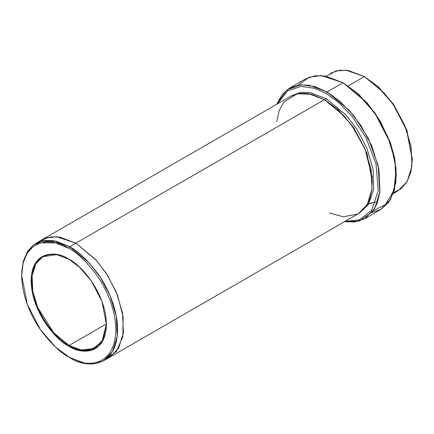<?xml version="1.0" encoding="UTF-8"?>
<svg xmlns="http://www.w3.org/2000/svg" width="434" height="434" viewBox="0 0 434 434"><rect width="100%" height="100%" fill="white"/><g stroke="black" fill="none" stroke-linecap="round" stroke-linejoin="round"><path stroke-width="0.65" d="M68.93 259.261L56.566 254.628L42.738 256.749L35.8 263.834L32.094 275.84L32.81 291.328L37.709 307.516L53.794 332.835L69.104 345.469C58.199 340.902 32.328 313.05 31.818 280.89C32.328 249.317 58.199 251.335 69.104 259.358L68.751 259.158C57.738 251.053 31.622 249.013 31.107 280.89C31.622 313.353 57.738 341.471 68.751 346.082L69.104 345.469L106.39 323.943L69.104 345.469L81.532 350.178L95.469 348.079L103.287 339.339L106.39 324.144L101.941 341.759L91.417 349.788L79.514 349.766L69.104 345.469L68.751 346.082C57.738 341.471 31.622 313.353 31.107 280.89C31.622 249.013 57.738 251.053 68.751 259.158C79.758 263.763 105.874 291.887 106.39 324.35C105.874 356.222 79.758 354.187 68.751 346.082L79.286 350.428L91.335 350.428L101.963 342.247L106.39 324.35L101.963 301.342L91.335 280.89L79.286 266.981L68.751 259.158M396.323 175L394.712 158.155L390.161 141.956L375.372 113.496L358.614 94.145L343.055 82.742L357.974 93.815L375.014 113.496L390.058 142.439L394.685 158.915L396.323 175L394.376 190.352L388.94 201.978L381.036 209.297L371.873 212.611M326.189 93.505L338.346 102.174L352.272 116.594L366.046 137.757L376.018 164.117L378.28 190.407L371.786 210.078L359.374 219.935L345.166 221.313L359.374 219.935L371.786 210.078L378.28 190.407L376.018 164.117L366.046 137.757L352.272 116.594L338.346 102.174L326.189 93.505L314.498 88.281L301.12 86.409L287.682 90.76L277.375 103.889L287.682 90.76L301.12 86.409L314.498 88.281L326.189 93.505L327.079 91.97L326.189 93.505M344.558 221.666L359.222 221.074L372.421 211.922L377.124 203.421L379.831 192.441L378.166 165.571L368.222 138.169L354.068 116.03L339.654 100.97L327.079 91.97L348.947 110.019L361.088 125.779L371.927 146.182L378.925 169.314L379.951 191.432L374.656 208.591L364.739 218.709L354.724 222.007L344.558 221.666M68.751 248.291C76.927 252.29 86.339 261.344 96.977 275.454C107.084 289.624 115.987 311.449 115.797 329.78C115.156 369.622 82.509 367.077 68.751 356.949L69.635 357.459C83.659 367.777 116.92 370.376 117.571 329.78C117.766 311.102 108.695 288.865 98.399 274.429C87.554 260.053 77.968 250.825 69.635 246.756L68.751 248.291C54.988 238.163 22.34 235.613 21.7 275.454C21.516 293.791 30.418 315.616 40.519 329.786C51.163 343.896 60.57 352.95 68.751 356.949C82.509 367.077 115.156 369.622 115.797 329.78C115.987 311.449 107.084 289.624 96.977 275.454C86.339 261.344 76.927 252.29 68.751 248.291L69.635 246.756L89.317 262.999L100.249 277.18L109.997 295.549L116.296 316.364L117.223 336.269L112.455 351.714L103.531 360.817L94.645 363.768L85.617 363.518L69.635 357.459L55.574 347.167L40.519 329.78L27.233 304.218L21.7 275.454L23.148 262.917L27.233 253.087L33.299 246.431L40.519 242.861L55.574 242.861L68.751 248.291M412.3 159.625L406.766 129.837L393.481 104.274L378.426 86.887L364.365 76.596L377.786 86.561L393.128 104.274L406.658 130.319L412.3 159.625L410.873 172.195L406.842 182.123L400.837 188.926L393.654 192.674M326.189 98.632L325.305 100.173L338.547 110.014L353.672 127.536L366.963 153.305L372.35 182.172L366.963 153.305L353.672 127.536L338.547 110.014L325.305 100.173L326.189 98.632L309.751 92.496L300.469 92.426L291.42 95.805L300.469 92.426L309.751 92.496L326.189 98.632L346.11 115.135L357.149 129.598L366.92 148.303L373.056 169.385L373.631 189.332L368.45 204.517L359.189 213.192L368.45 204.517L373.631 189.332L373.056 169.385L366.92 148.303L357.149 129.598L346.11 115.135L326.189 98.632M324.86 99.918L325.305 100.173L324.86 99.918M276.746 121.65L279.208 110.491L283.901 102.033L297.285 93.711L311.769 94.319L324.415 99.657L69.635 246.756L75.852 243.165L95.529 259.407L106.46 273.594L116.214 291.957L122.513 312.773L123.435 332.683L118.672 348.122L109.748 357.231L118.672 348.122L123.435 332.683L122.513 312.773L116.214 291.957L106.46 273.594L95.529 259.407L75.852 243.165L324.415 99.657L308.438 93.598L299.406 93.348L290.52 96.299L41.952 239.807L50.843 236.856L59.87 237.105L75.852 243.165L96.381 260.351L107.697 275.53L117.478 295.098L123.147 316.825L122.806 336.784L116.567 351.242L106.498 358.777L116.562 351.247L122.806 336.784L123.153 316.831L117.478 295.098L107.697 275.536L96.381 260.351L75.852 243.165L59.87 237.105L50.843 236.856L41.957 239.807L35.74 243.398L44.631 240.447L53.659 240.696L69.635 246.756L56.214 241.217L40.872 241.217L33.521 244.857L27.342 251.639L23.176 261.659L21.7 275.454M364.739 218.709L380.721 209.481L390.638 199.363L395.933 182.209L394.902 160.086L387.904 136.96L377.07 116.551L364.923 100.791L343.055 82.742L327.079 91.97L343.055 82.742L325.305 76.01L315.274 75.733L305.395 79.015L289.418 88.238L299.292 84.961L309.323 85.238L327.079 91.97L314.889 86.567L300.936 84.793L287.048 89.789L276.767 104.241L282.16 94.493L289.418 88.238M393.372 193.477L398.26 190.656L407.184 181.553L411.947 166.113L411.025 146.204L404.727 125.388L394.973 107.024L384.041 92.838L364.365 76.596L348.209 85.921L364.365 76.596L348.383 70.536L339.355 70.286L330.469 73.237M103.531 360.817L109.542 357.35M109.748 357.231L358.31 213.723L367.235 204.615L372.003 189.175L371.075 169.265L364.777 148.45L355.028 130.086L344.097 115.9L324.415 99.657L337.099 108.956L351.627 125.155L365.027 149.041L372.112 177.001L371.905 189.973L369.106 200.833L364.148 208.917L357.708 214.06L343.137 216.778L329.477 212.975M326.417 76.216L335.959 70.959L346.164 70.232L364.365 76.596L378.491 86.946L393.622 104.475L406.913 130.238L412.3 159.11M36.071 244.667L45.787 238.049L56.539 236.709L75.852 243.165M298.261 85.113L309.095 77.263L321.225 75.543L343.055 82.742L367.43 103.232L380.249 121.097L390.866 143.958L396.128 168.68L394.061 190.244L385.473 204.566L373.262 210.778M368.889 203.801L375.811 202L367.685 203.817M69.635 357.459L68.746 356.949M343.945 83.257L343.061 82.742M365.254 77.106L364.365 76.596"/></g></svg>
